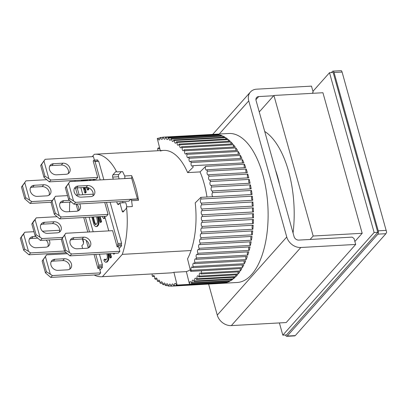 <?xml version="1.0" encoding="UTF-8"?>
<svg xmlns="http://www.w3.org/2000/svg" width="407" height="407" viewBox="0 0 407 407"><rect width="100%" height="100%" fill="white"/><g stroke="black" fill="none" stroke-linecap="round" stroke-linejoin="round"><path stroke-width="0.61" d="M74.176 191.9A6.217 4.97 41.7 0 0 81.212 197.146L90.725 196.617A6.217 4.97 41.7 0 0 93.819 195.202A6.217 4.97 41.7 0 0 93.834 188.94A6.217 4.97 41.7 0 0 87.627 185.521L78.113 186.05A6.217 4.97 41.7 0 0 75.02 187.464A6.217 4.97 41.7 0 0 74.176 191.9M73.479 200.753L68.63 183.394L69.821 181.624L131.639 178.19L137.424 198.906L75.605 202.34L69.648 198.519L66.341 186.681L68.63 183.394M75.605 202.34L73.952 204.202L68.656 199.633L65.349 187.795L69.821 181.624M65.349 187.795L66.341 186.681M68.656 199.633L69.648 198.519M129.044 201.139L73.952 204.202M78.113 186.05L76.46 187.907A6.217 4.97 41.7 0 0 74.339 188.527M76.46 187.907L85.969 187.378L87.627 185.521M92.847 196.001A6.217 4.97 41.7 0 0 91.728 190.166A6.217 4.97 41.7 0 0 85.969 187.378M160.419 151.012A61.35 28.709 86.8 0 1 163.762 150.402A61.35 28.709 86.8 0 1 187.622 172.604L200.056 171.912A61.35 28.709 86.8 0 1 204.085 183.44A61.35 28.709 86.8 0 1 206.985 197.008M262.785 174.522A74.613 34.916 86.8 0 1 237.149 282.494A74.613 34.916 86.8 0 0 262.785 174.522A74.613 34.916 86.8 0 0 228.861 133.496A74.613 34.916 86.8 0 1 262.785 174.522M209.03 176.262L247.802 174.104A74.613 34.916 86.8 0 1 248.153 175.336A74.613 34.916 86.8 0 1 248.819 177.823L210.048 179.975A2.071 0.972 86.8 0 1 209.666 180.179A2.071 0.972 86.8 0 1 208.633 178.617A2.071 0.972 86.8 0 1 209.03 176.262A74.613 34.916 -93.2 0 0 208.582 174.756A2.071 0.972 86.8 0 1 208.135 175.03A2.071 0.972 86.8 0 1 207.117 173.545A2.071 0.972 86.8 0 1 207.438 171.194A74.613 34.916 -93.2 0 0 206.939 169.755A2.071 0.972 86.8 0 1 206.43 170.116A2.071 0.972 86.8 0 1 205.428 168.717A2.071 0.972 86.8 0 1 205.672 166.382L200.056 171.912M210.444 181.542L249.216 179.385A74.613 34.916 86.8 0 1 250.096 183.236L211.325 185.388A2.071 0.972 86.8 0 1 211.009 185.526A2.071 0.972 86.8 0 1 209.966 183.888A2.071 0.972 86.8 0 1 210.444 181.542A74.613 34.916 -93.2 0 0 210.048 179.975M211.66 187.006L250.432 184.849A74.613 34.916 86.8 0 1 251.18 188.807L212.408 190.959A2.071 0.972 86.8 0 1 212.164 191.046A2.071 0.972 86.8 0 1 211.106 189.326A2.071 0.972 86.8 0 1 211.66 187.006A74.613 34.916 -93.2 0 0 211.325 185.388M212.937 196.673A2.071 0.972 86.8 0 1 212.032 194.714A2.071 0.972 86.8 0 1 212.688 192.618A74.613 34.916 -93.2 0 0 212.408 190.959M212.688 192.618L251.46 190.461A74.613 34.916 86.8 0 1 252.06 194.5L200.849 197.349A74.613 34.916 86.8 0 1 201.068 199.033L252.279 196.184A74.613 34.916 86.8 0 1 252.732 200.285L201.521 203.129A74.613 34.916 86.8 0 1 201.679 204.833L252.889 201.984A74.613 34.916 86.8 0 1 253.19 206.115L201.984 208.964A74.613 34.916 86.8 0 1 202.076 210.678L253.286 207.829A74.613 34.916 86.8 0 1 253.434 211.971L202.228 214.815A74.613 34.916 86.8 0 1 202.259 216.524L253.464 213.68A74.613 34.916 86.8 0 1 253.464 217.801L202.259 220.65A74.613 34.916 86.8 0 1 202.223 222.344L253.434 219.5A74.613 34.916 86.8 0 1 253.276 223.575L202.07 226.424A74.613 34.916 86.8 0 1 201.974 228.098L253.185 225.254A74.613 34.916 86.8 0 1 252.874 229.263L201.668 232.112A74.613 34.916 86.8 0 1 201.511 233.75L252.716 230.906A74.613 34.916 86.8 0 1 252.259 234.824L201.053 237.668A74.613 34.916 86.8 0 1 200.834 239.265L252.04 236.421A74.613 34.916 86.8 0 1 251.434 240.222L200.229 243.071A74.613 34.916 86.8 0 1 199.949 244.612L251.155 241.768A74.613 34.916 86.8 0 1 250.407 245.426L199.201 248.275A74.613 34.916 86.8 0 1 198.86 249.756L250.071 246.907A74.613 34.916 86.8 0 1 249.181 250.407L197.975 253.256A74.613 34.916 86.8 0 1 197.578 254.665L248.789 251.816A74.613 34.916 86.8 0 1 247.766 255.128L196.561 257.977A74.613 34.916 86.8 0 1 196.113 259.305L247.319 256.461A74.613 34.916 86.8 0 1 246.169 259.569L194.963 262.413A74.613 34.916 86.8 0 1 194.465 263.655L245.67 260.806A74.613 34.916 86.8 0 1 244.404 263.69L193.193 266.539A74.613 34.916 86.8 0 1 192.648 267.684L243.854 264.835A74.613 34.916 86.8 0 1 242.475 267.48L191.265 270.324A74.613 34.916 86.8 0 1 190.674 271.367L241.88 268.518A74.613 34.916 86.8 0 1 240.4 270.904L201.628 273.056A2.071 0.972 86.8 0 1 201.516 270.762M200.992 273.987L239.764 271.835A74.613 34.916 86.8 0 1 238.187 273.947L199.415 276.099A2.071 0.972 86.8 0 1 200.096 273A2.071 0.972 86.8 0 1 200.992 273.987A74.613 34.916 -93.2 0 0 201.628 273.056M198.743 276.913L237.515 274.761A74.613 34.916 86.8 0 1 235.851 276.587L197.08 278.739A2.071 0.972 86.8 0 1 197.802 275.783A2.071 0.972 86.8 0 1 198.743 276.913A74.613 34.916 -93.2 0 0 199.415 276.099M196.372 279.436L235.144 277.279A74.613 34.916 86.8 0 1 233.409 278.805L194.638 280.962A2.071 0.972 86.8 0 1 195.396 278.154A2.071 0.972 86.8 0 1 196.337 279.294A2.071 0.972 86.8 0 1 196.372 279.436A74.613 34.916 -93.2 0 0 197.08 278.739M193.905 281.532L232.677 279.375A74.613 34.916 86.8 0 1 230.871 280.596L192.099 282.753A2.071 0.972 86.8 0 1 192.893 280.102A2.071 0.972 86.8 0 1 193.834 281.242A2.071 0.972 86.8 0 1 193.905 281.532A74.613 34.916 -93.2 0 0 194.638 280.962M191.341 283.196L230.113 281.039A74.613 34.916 86.8 0 1 228.261 281.944L189.484 284.091A2.071 0.972 86.8 0 1 190.303 281.608A2.071 0.972 86.8 0 1 191.249 282.748A2.071 0.972 86.8 0 1 191.341 283.196A74.613 34.916 -93.2 0 0 192.099 282.753M177.05 284.793A74.613 34.916 86.8 0 1 176.277 285.103L227.482 282.255A74.613 34.916 86.8 0 1 225.585 282.845L174.379 285.689A74.613 34.916 86.8 0 1 173.585 285.867L224.796 283.018A74.613 34.916 86.8 0 1 222.868 283.282L171.662 286.131A74.613 34.916 86.8 0 1 171.306 286.157A74.613 34.916 86.8 0 1 170.859 286.172A2.071 0.972 86.8 0 0 170.716 285.241A2.071 0.972 86.8 0 0 169.775 284.101A2.071 0.972 86.8 0 0 168.915 286.111A74.613 34.916 86.8 0 1 168.111 286.019A2.071 0.972 86.8 0 0 167.959 284.925A2.071 0.972 86.8 0 0 167.018 283.786A2.071 0.972 86.8 0 0 166.158 285.638A74.613 34.916 86.8 0 1 165.354 285.409A2.071 0.972 86.8 0 0 165.206 284.152A2.071 0.972 86.8 0 0 164.265 283.013A2.071 0.972 86.8 0 0 163.411 284.702A74.613 34.916 86.8 0 1 162.607 284.345A2.071 0.972 86.8 0 0 162.469 282.931A2.071 0.972 86.8 0 0 161.528 281.792A2.071 0.972 86.8 0 0 160.684 283.318A74.613 34.916 86.8 0 1 159.89 282.829A2.071 0.972 86.8 0 0 159.768 281.257A2.071 0.972 86.8 0 0 158.827 280.118A2.071 0.972 86.8 0 0 157.997 281.491A74.613 34.916 86.8 0 1 157.219 280.876A2.071 0.972 86.8 0 0 157.112 279.151L155.367 279.238A74.613 34.916 86.8 0 1 154.609 278.495A2.071 0.972 86.8 0 0 154.528 276.628A2.071 0.972 86.8 0 0 153.587 275.488A2.071 0.972 86.8 0 0 152.808 276.562A74.613 34.916 86.8 0 1 152.076 275.707A2.071 0.972 86.8 0 0 152.086 273.936M170.848 286.004L168.915 286.111M168.081 285.531L166.158 285.638M165.303 284.595L163.411 284.702M162.535 283.216L160.684 283.318M159.803 281.39L157.997 281.491M154.482 276.47L152.808 276.562M159.742 148.326A2.071 0.972 86.8 0 1 159.112 148.931A2.071 0.972 86.8 0 1 158.211 147.939L159.625 147.863M158.211 147.939A74.613 34.916 -93.2 0 0 157.58 148.87A2.071 0.972 86.8 0 1 157.657 149.11A2.071 0.972 86.8 0 1 157.774 150.738M171.662 286.131A2.071 0.972 86.8 0 1 172.512 283.959A2.071 0.972 86.8 0 1 173.453 285.098A2.071 0.972 86.8 0 1 173.585 285.867M174.379 285.689A2.071 0.972 86.8 0 1 175.214 283.353A2.071 0.972 86.8 0 1 176.155 284.493A2.071 0.972 86.8 0 1 176.277 285.103M200.849 197.349L195.233 202.884A61.35 28.709 86.8 0 1 187.53 258.872L190.674 271.367M190.267 269.749A61.35 28.709 86.8 0 1 186.35 271.606L173.911 272.298A61.35 28.709 86.8 0 1 170.574 272.909L101.806 276.735A61.35 28.709 86.8 0 1 94.159 275M205.672 166.382L244.444 164.214A74.613 34.916 86.8 0 1 245.711 167.603L206.939 169.755M187.622 172.604L193.233 167.068M163.472 137.139L214.682 134.295A74.613 34.916 86.8 0 1 216.626 134.351L165.415 137.2A2.071 0.972 86.8 0 1 164.56 139.209A2.071 0.972 86.8 0 1 163.472 137.139A74.613 34.916 86.8 0 0 163.024 137.159A74.613 34.916 86.8 0 0 162.673 137.179A2.071 0.972 86.8 0 1 161.823 139.357A2.071 0.972 86.8 0 1 160.745 137.444A74.613 34.916 86.8 0 0 159.956 137.622A2.071 0.972 86.8 0 1 159.117 139.957A2.071 0.972 86.8 0 1 158.058 138.212A74.613 34.916 86.8 0 0 157.28 138.517L160.312 150.595M192.689 165.705A2.071 0.972 86.8 0 1 192.129 166.163A2.071 0.972 86.8 0 1 191.137 164.83A2.071 0.972 86.8 0 1 191.315 162.515L242.521 159.671A74.613 34.916 86.8 0 1 243.9 162.856L192.689 165.705A74.613 34.916 86.8 0 1 193.239 167.063M190.72 161.243A2.071 0.972 86.8 0 1 190.105 161.808A2.071 0.972 86.8 0 1 189.133 160.551A2.071 0.972 86.8 0 1 189.24 158.272L240.451 155.423A74.613 34.916 86.8 0 1 241.931 158.394L190.72 161.243A74.613 34.916 86.8 0 1 191.315 162.515M188.609 157.092A2.071 0.972 86.8 0 1 187.942 157.774A2.071 0.972 86.8 0 1 186.991 156.593A2.071 0.972 86.8 0 1 187.032 154.355L238.237 151.511A74.613 34.916 86.8 0 1 239.815 154.243L188.609 157.092A74.613 34.916 86.8 0 1 189.24 158.272M186.36 153.276A2.071 0.972 86.8 0 1 185.653 154.08A2.071 0.972 86.8 0 1 184.717 152.976A2.071 0.972 86.8 0 1 184.697 150.793L235.907 147.95A74.613 34.916 86.8 0 1 237.566 150.432L186.36 153.276A74.613 34.916 86.8 0 1 187.032 154.355M183.995 149.822A2.071 0.972 86.8 0 1 183.247 150.763A2.071 0.972 86.8 0 1 182.336 149.725A2.071 0.972 86.8 0 1 182.26 147.609L233.465 144.76A74.613 34.916 86.8 0 1 235.2 146.978L183.995 149.822A74.613 34.916 86.8 0 1 184.697 150.793M181.527 146.749A2.071 0.972 86.8 0 1 180.744 147.827A2.071 0.972 86.8 0 1 179.726 144.816L230.932 141.972A74.613 34.916 86.8 0 1 232.733 143.905L181.527 146.749A74.613 34.916 86.8 0 1 182.26 147.609M178.968 144.078A2.071 0.972 86.8 0 1 178.159 145.299A2.071 0.972 86.8 0 1 177.111 142.435L228.322 139.591A74.613 34.916 86.8 0 1 230.174 141.229L178.968 144.078A74.613 34.916 86.8 0 1 179.726 144.816M176.338 141.819A2.071 0.972 86.8 0 1 175.509 143.193A2.071 0.972 86.8 0 1 174.44 140.486L225.651 137.637A74.613 34.916 86.8 0 1 227.544 138.975L176.338 141.819A74.613 34.916 86.8 0 1 177.111 142.435M173.652 139.993A2.071 0.972 86.8 0 1 172.807 141.524A2.071 0.972 86.8 0 1 171.723 138.97L222.934 136.121A74.613 34.916 86.8 0 1 224.857 137.149L173.652 139.993A74.613 34.916 86.8 0 1 174.44 140.486M170.925 138.609A2.071 0.972 86.8 0 1 170.07 140.298A2.071 0.972 86.8 0 1 168.981 137.902L220.187 135.058A74.613 34.916 86.8 0 1 222.13 135.765L170.925 138.609A74.613 34.916 86.8 0 1 171.723 138.97M168.172 137.678A2.071 0.972 86.8 0 1 167.313 139.525A2.071 0.972 86.8 0 1 166.224 137.291L217.43 134.447A74.613 34.916 86.8 0 1 219.383 134.829L168.172 137.678A74.613 34.916 86.8 0 1 168.981 137.902M165.415 137.2A74.613 34.916 86.8 0 1 166.224 137.291M173.911 272.298L177.05 284.783M155.367 279.238A2.071 0.972 86.8 0 1 156.171 278.012A2.071 0.972 86.8 0 1 157.112 279.151M186.35 271.606L189.484 284.091M191.265 270.324A2.071 0.972 86.8 0 1 191.046 268.157A2.071 0.972 86.8 0 1 191.85 266.956A2.071 0.972 86.8 0 1 192.648 267.684M193.193 266.539A2.071 0.972 86.8 0 1 192.908 264.321A2.071 0.972 86.8 0 1 193.722 263.049A2.071 0.972 86.8 0 1 194.465 263.655M194.963 262.413A2.071 0.972 86.8 0 1 194.607 260.159A2.071 0.972 86.8 0 1 195.431 258.811A2.071 0.972 86.8 0 1 196.113 259.305M196.561 257.977A2.071 0.972 86.8 0 1 196.128 255.693A2.071 0.972 86.8 0 1 196.968 254.268A2.071 0.972 86.8 0 1 197.578 254.665M197.975 253.256A2.071 0.972 86.8 0 1 197.471 250.956A2.071 0.972 86.8 0 1 198.316 249.45A2.071 0.972 86.8 0 1 198.86 249.756M199.201 248.275A2.071 0.972 86.8 0 1 198.621 245.97A2.071 0.972 86.8 0 1 199.471 244.388A2.071 0.972 86.8 0 1 199.949 244.612M200.229 243.071A2.071 0.972 86.8 0 1 199.572 240.771A2.071 0.972 86.8 0 1 200.427 239.107A2.071 0.972 86.8 0 1 200.834 239.265M201.053 237.668A2.071 0.972 86.8 0 1 200.32 235.394A2.071 0.972 86.8 0 1 201.18 233.649A2.071 0.972 86.8 0 1 201.511 233.75M201.668 232.112A2.071 0.972 86.8 0 1 200.86 229.863A2.071 0.972 86.8 0 1 201.719 228.042A2.071 0.972 86.8 0 1 201.974 228.098M202.07 226.424A2.071 0.972 86.8 0 1 201.185 224.226A2.071 0.972 86.8 0 1 202.045 222.319A2.071 0.972 86.8 0 1 202.223 222.344M202.259 220.65A2.071 0.972 86.8 0 1 201.297 218.508A2.071 0.972 86.8 0 1 202.157 216.519A2.071 0.972 86.8 0 1 202.259 216.524M202.228 214.815A2.071 0.972 86.8 0 1 201.195 212.744A2.071 0.972 86.8 0 1 202.05 210.678A2.071 0.972 86.8 0 1 202.076 210.678M201.984 208.964A2.071 0.972 86.8 0 1 201.958 208.964A2.071 0.972 86.8 0 1 200.88 207.005A2.071 0.972 86.8 0 1 201.679 204.833M201.521 203.129A2.071 0.972 86.8 0 1 201.424 203.144A2.071 0.972 86.8 0 1 200.351 201.267A2.071 0.972 86.8 0 1 201.068 199.033M158.058 138.212L159.976 138.105M160.745 137.444L162.678 137.337M207.438 171.194L246.21 169.037A74.613 34.916 86.8 0 1 247.354 172.599L208.582 174.756M247.802 174.104A2.071 0.972 -93.2 0 0 247.354 176.033A2.071 0.972 -93.2 0 0 248.036 177.864M246.21 169.037A2.071 0.972 -93.2 0 0 245.828 170.889A2.071 0.972 -93.2 0 0 246.433 172.649M244.444 164.214A2.071 0.972 -93.2 0 0 244.658 167.659M242.521 159.671A2.071 0.972 -93.2 0 0 242.725 162.922M240.451 155.423A2.071 0.972 -93.2 0 0 240.639 158.465M238.237 151.511A2.071 0.972 -93.2 0 0 238.416 154.324M235.907 147.95A2.071 0.972 -93.2 0 0 236.065 150.514M233.465 144.76A2.071 0.972 -93.2 0 0 233.608 147.064M230.932 141.972A2.071 0.972 -93.2 0 0 231.059 143.997M228.322 139.591A2.071 0.972 -93.2 0 0 228.429 141.326M225.651 137.637A2.071 0.972 -93.2 0 0 225.737 139.072M222.934 136.121A2.071 0.972 -93.2 0 0 223 137.251M220.187 135.058A2.071 0.972 -93.2 0 0 220.238 135.867M217.43 134.447A2.071 0.972 -93.2 0 0 217.46 134.936M225.564 282.361A2.071 0.972 -93.2 0 0 225.585 282.845M228.22 281.145A2.071 0.972 -93.2 0 0 228.261 281.944M230.82 279.482A2.071 0.972 -93.2 0 0 230.871 280.596M233.338 277.381A2.071 0.972 -93.2 0 0 233.409 278.805M235.765 274.857A2.071 0.972 -93.2 0 0 235.851 276.587M238.085 271.927A2.071 0.972 -93.2 0 0 238.187 273.947M240.288 268.61A2.071 0.972 -93.2 0 0 240.4 270.904M242.348 264.921A2.071 0.972 -93.2 0 0 242.475 267.48M244.266 260.887A2.071 0.972 -93.2 0 0 244.404 263.69M246.021 256.532A2.071 0.972 -93.2 0 0 246.169 259.569M247.609 251.882A2.071 0.972 -93.2 0 0 247.766 255.128M249.013 246.968A2.071 0.972 -93.2 0 0 249.181 250.407M250.229 241.819A2.071 0.972 -93.2 0 0 249.827 243.635A2.071 0.972 -93.2 0 0 250.407 245.426M251.251 236.462A2.071 0.972 -93.2 0 0 250.783 238.36A2.071 0.972 -93.2 0 0 251.434 240.222M252.07 230.942A2.071 0.972 -93.2 0 0 251.531 232.896A2.071 0.972 -93.2 0 0 252.259 234.824M252.681 225.28A2.071 0.972 -93.2 0 0 252.07 227.289A2.071 0.972 -93.2 0 0 252.874 229.263M253.078 219.521A2.071 0.972 -93.2 0 0 252.401 221.566A2.071 0.972 -93.2 0 0 253.276 223.575M253.261 213.69A2.071 0.972 -93.2 0 0 252.508 215.766A2.071 0.972 -93.2 0 0 253.464 217.801M253.23 207.835A2.071 0.972 -93.2 0 0 252.406 209.926A2.071 0.972 -93.2 0 0 253.434 211.971M252.889 201.984A2.071 0.972 -93.2 0 0 252.086 204.131A2.071 0.972 -93.2 0 0 253.144 206.12M252.279 196.184A2.071 0.972 -93.2 0 0 251.551 198.311A2.071 0.972 -93.2 0 0 252.533 200.295M251.46 190.461A2.071 0.972 -93.2 0 0 250.804 192.557A2.071 0.972 -93.2 0 0 251.709 194.521M250.432 184.849A2.071 0.972 -93.2 0 0 249.852 186.905A2.071 0.972 -93.2 0 0 250.681 188.833M249.216 179.385A2.071 0.972 -93.2 0 0 248.702 181.385A2.071 0.972 -93.2 0 0 249.455 183.272M69.633 269.215A6.217 4.97 41.7 0 0 68.518 263.38A6.217 4.97 41.7 0 0 62.759 260.597L64.413 258.735A6.217 4.97 -138.3 0 1 70.625 262.154A6.217 4.97 -138.3 0 1 70.609 268.417A6.217 4.97 -138.3 0 1 67.511 269.831L58.003 270.36A6.217 4.97 -138.3 0 1 50.967 265.12A6.217 4.97 -138.3 0 1 51.806 260.678A6.217 4.97 -138.3 0 1 54.904 259.264L53.251 261.121A6.217 4.97 41.7 0 0 51.129 261.742M99.023 274.73L50.743 277.416L45.442 272.848L42.14 261.014L46.612 254.843L43.132 259.895L46.434 271.734L52.396 275.554L100.677 272.873L99.023 274.73M62.759 260.597L53.251 261.121M50.743 277.416L52.396 275.554M100.677 272.873L99.42 268.366L97.955 268.447L98.784 267.516L102.442 267.313L99.919 270.151M67.206 253.698L46.612 254.843M42.14 261.014L43.132 259.895M45.442 272.848L46.434 271.734M64.413 258.735L54.904 259.264M50.27 273.972L45.421 256.613M88.823 247.644A6.217 4.97 41.7 0 0 87.709 241.809A6.217 4.97 41.7 0 0 81.949 239.021L83.603 237.164A6.217 4.97 -138.3 0 1 89.815 240.583A6.217 4.97 -138.3 0 1 89.799 246.846A6.217 4.97 -138.3 0 1 86.701 248.26L77.193 248.789A6.217 4.97 -138.3 0 1 70.157 243.544A6.217 4.97 -138.3 0 1 70.996 239.107A6.217 4.97 -138.3 0 1 74.094 237.693L72.441 239.55A6.217 4.97 41.7 0 0 70.319 240.171M118.213 253.159L69.933 255.845L64.632 251.277L61.33 239.438L65.802 233.272L62.322 238.324L65.624 250.163L71.586 253.983L119.867 251.302L118.213 253.159M81.949 239.021L72.441 239.55M69.933 255.845L71.586 253.983M119.867 251.302L118.61 246.795L117.145 246.876L117.974 245.945L117.664 244.836L121.322 244.632L121.632 245.742L119.109 248.58M117.145 246.876L112.622 230.667L65.802 233.272M61.33 239.438L62.322 238.324M64.632 251.277L65.624 250.163M83.603 237.164L74.094 237.693M69.46 252.401L64.611 235.037M277.762 177.223A66.321 31.034 86.8 0 1 279.629 184.895A66.321 31.034 -93.2 0 0 277.762 177.223A66.321 31.034 -93.2 0 0 275.478 170.024A66.321 31.034 86.8 0 1 277.762 177.223M293.055 232.987A78.76 36.854 -93.2 0 0 288.578 171.322A78.76 36.854 -93.2 0 0 264.708 131.451M294.587 335.739L295.258 335.612L385.917 233.704L386.65 232.255L342.084 72.049L341.57 70.793L341.025 70.676L332.906 71.128A2.488 1.165 86.8 0 1 334.04 72.497L342.084 72.049M295.258 335.612L287.21 336.06L377.869 234.152L385.917 233.704M287.21 336.06A2.488 1.165 86.8 0 1 286.726 336.324A2.488 1.165 86.8 0 1 285.607 334.997M386.289 230.367L378.24 230.815A2.488 1.165 86.8 0 1 377.869 234.152M332.906 71.128A2.488 1.165 86.8 0 0 332.427 71.393L331.349 72.604M378.24 230.815L334.04 72.497M310.103 239.464L313.166 236.024L362.179 233.297L322.934 92.735L273.921 95.462L259.259 111.94M313.166 236.024L273.921 95.462M138.507 200.31L131.558 200.697A1.659 0.778 -93.2 0 0 130.728 199.435L137.678 199.048A1.659 0.778 86.8 0 1 138.507 200.31A61.35 28.709 -93.2 0 0 135.689 187.245A61.35 28.709 -93.2 0 0 131.609 175.6A1.659 0.778 86.8 0 1 131.466 178.139L131.41 178.2M113.273 179.212L112.678 177.081A1.659 0.778 86.8 0 1 112.922 174.852L115.812 171.606A1.659 0.778 86.8 0 1 116.132 171.433A1.659 0.778 86.8 0 1 116.723 171.912A61.35 28.709 -93.2 0 0 94.994 154.228A61.35 28.709 -93.2 0 0 94.353 154.278L92.226 156.67M116.723 171.912L122.573 171.586A61.35 28.709 -93.2 0 1 124.659 175.987A1.659 0.778 86.8 0 1 124.517 178.525L131.466 178.139M69.551 211.65A61.35 28.709 86.8 0 1 69.77 202.137M171.215 272.858L102.447 276.684A61.35 28.709 86.8 0 1 101.806 276.735M82.809 239.041L83.593 241.844L83.343 244.068L81.853 245.742L82.621 248.489M102.447 276.684L122.298 254.365A61.35 28.709 -93.2 0 0 126.485 206.888A1.659 0.778 86.8 0 1 126.139 208.598L123.25 211.844A1.659 0.778 86.8 0 1 122.929 212.022A1.659 0.778 86.8 0 1 122.176 211.111L119.907 202.971L118.417 204.645L117.343 203.907L116.758 201.821M80.856 187.663L82.835 194.76M89.102 217.216L93.162 231.751M99.43 254.202L102.411 264.871L102.132 266.203L102.442 267.313M85.282 187.418L86.177 192.282L85.556 192.979L84.829 193.02L85.45 192.323L84.549 187.459M82.484 180.016L82.733 180.906M84.9 179.884L85.104 180.387M88.451 187.78L88.868 189.26L88.248 189.957L87.515 189.998L88.136 189.301L88.868 189.26M100.178 216.595L101.582 221.627L100.921 222.37L100.188 222.41L100.85 221.667L99.445 216.636M105.082 217.689L104.34 218.528L103.607 218.569L105.011 217.43M110.124 202.187L121.601 243.3L121.322 244.632M98.692 161.253L95.035 161.457L94.322 161.238L94.012 160.129L97.67 159.926L97.98 161.035L98.692 161.253L103.851 179.736M110.506 253.586L111.498 257.138L110.831 257.88L110.104 257.921L110.765 257.178L109.773 253.627M114.866 253.347L114.255 254.039L113.522 254.08L114.138 253.388M98.179 216.707L98.957 220.024L99.003 223.285L98.27 225.346L97.39 226.338L96.016 226.684L97.39 226.338M90.507 179.568L90.756 180.464M108.506 253.698L109.005 257.041L108.649 259.92L107.194 261.971L105.825 262.317L107.194 261.971M106.919 253.79L107.438 257.193L106.929 259.01L105.408 260.302L104.528 259.228L105.255 259.188L105.891 260.139M122.298 254.365L191.066 250.544M131.558 200.697A61.35 28.709 86.8 0 1 132.336 206.563L126.485 206.888M121.332 171.652L118.778 174.532A1.659 0.778 -93.2 0 0 118.529 176.755L119.124 178.887M122.975 202.803L122.609 201.496M117.343 203.907L119.159 203.81M119.907 202.971L125.758 202.645L126.933 206.863M102.132 266.203L98.474 266.407L98.753 265.074L102.411 264.871M77.198 187.866L79.177 194.963M85.445 217.414L89.504 231.954M95.772 254.406L98.753 265.074M76.073 204.08L77.976 210.912M86.203 240.374L88.309 247.904M98.474 266.407L98.784 267.516M83.333 180.876L83.165 179.98M86.177 192.282L85.45 192.323M83.583 179.955L83.928 180.84M86.488 187.373L87.515 189.998M88.136 189.301L87.642 187.53M85.745 180.739L85.495 179.848M84.961 179.879L85.211 180.769M84.524 180.81L84.173 179.925M82.672 180.006L82.835 180.901M84.015 187.49L84.361 189.408L83.827 187.5M82 180.947L81.751 180.057M81.217 180.087L81.466 180.978M83.293 187.53L84.829 193.02M93.88 180.291L93.864 179.97L94.541 179.93M93.864 179.97L93.773 179.39M93.228 179.421L93.254 180.321M101.582 221.627L100.85 221.667M102.228 216.483L103.607 218.569M104.599 217.45L104.299 216.366M98.591 216.687L100.188 222.41M121.632 245.742L117.974 245.945M117.664 244.836L117.944 243.503L121.601 243.3M95.035 161.457L100.193 179.94M106.466 202.391L117.944 243.503M94.322 161.238L97.98 161.035M94.012 160.129L93.188 161.06L97.746 177.401L96.093 179.258L49.278 181.863L43.976 177.294L40.675 165.461L45.146 159.29L41.667 164.342L44.968 176.18L50.931 180.006L97.746 177.401M94.383 179.355L94.633 180.245M104.711 216.346L108.766 230.881M111.498 257.138L110.765 257.178M113.1 253.444L113.522 254.08M108.918 253.678L110.104 257.921M99.089 221.53L98.357 221.571L98.229 220.065L98.957 220.024M98.229 220.065L97.899 218.366L98.631 218.325M97.899 218.366L97.446 216.748M91.87 217.058L94.037 224.776L94.607 225.783L96.016 226.684M96.657 226.378L97.543 225.386L98.27 225.346M97.543 225.386L98.006 224.45L98.733 224.41M98.006 224.45L98.27 223.326L99.003 223.285M98.27 223.326L98.357 221.571M90.028 180.505L89.779 179.609M86.208 179.808L86.457 180.703M104.899 260.048L105.632 260.007M104.528 259.228L103.861 259.971L104.416 261.421L105.825 262.317M106.461 262.011L107.453 260.897L108.186 260.856M107.453 260.897L107.921 259.961L108.649 259.92M107.921 259.961L108.186 258.837L108.913 258.796M108.186 258.837L108.272 257.082L109.005 257.041M108.272 257.082L108.145 255.576L108.873 255.535M108.145 255.576L107.814 253.876L108.547 253.836M130.728 199.435A1.659 0.778 -93.2 0 0 130.403 199.608L128.816 201.15M82.443 239.016L83.491 242.765M75.509 188.049L77.462 195.055M94.063 254.502L97.955 268.447M83.735 217.511L87.79 232.046M108.079 214.392L106.42 216.249L59.605 218.854L54.304 214.286L51.002 202.452L55.474 196.281L51.994 201.333L55.296 213.171L61.259 216.992L108.079 214.392L104.752 202.488M96.591 216.799L97.522 221.683L97.014 223.499L95.599 224.669L94.612 223.718L94.149 222.578L92.684 217.012M86.996 180.672L86.747 179.782M89.24 179.64L89.489 180.535M93.417 216.972L93.564 217.816L92.832 217.857M93.564 217.816L94.882 222.537L94.149 222.578M94.882 222.537L95.34 223.677L94.612 223.718M95.34 223.677L95.828 224.369L95.096 224.41M95.828 224.369L96.088 224.501M87.474 179.741L87.724 180.632M68.167 173.662A6.217 4.97 41.7 0 0 67.053 167.832A6.217 4.97 41.7 0 0 61.294 165.044L62.948 163.182A6.217 4.97 -138.3 0 1 69.159 166.6A6.217 4.97 -138.3 0 1 69.144 172.863A6.217 4.97 -138.3 0 1 66.046 174.277L56.537 174.807A6.217 4.97 -138.3 0 1 49.501 169.566A6.217 4.97 -138.3 0 1 50.341 165.125A6.217 4.97 -138.3 0 1 53.439 163.711L51.786 165.573A6.217 4.97 41.7 0 0 49.664 166.188M61.294 165.044L51.786 165.573M49.278 181.863L50.931 180.006M94.404 160.109L93.427 156.603L45.146 159.29M40.675 165.461L41.667 164.342M43.976 177.294L44.968 176.18M62.948 163.182L53.439 163.711M48.804 178.419L43.956 161.06M300.824 247.492L231.339 325.6L286.202 322.548L355.687 244.444L300.824 247.492A12.434 9.946 -138.3 0 1 286.752 237.006L248.743 100.88A12.434 9.946 -138.3 0 1 250.427 92.007A12.434 9.946 -138.3 0 1 256.619 89.174L311.482 86.126L313.136 92.043L312.271 93.33M231.339 325.6A12.434 9.946 -138.3 0 1 217.267 315.11L208.603 284.081M273.672 95.737L258.684 96.571A4.146 3.317 -138.3 0 0 256.619 97.517A4.146 3.317 -138.3 0 0 256.059 100.473L294.068 236.599A4.146 3.317 -138.3 0 0 298.758 240.094L352.157 237.128L354.034 238.522L355.687 244.444M312.937 91.331L329.512 72.705L374.13 232.504L282.809 335.154L279.395 322.924M354.868 241.514L362.179 233.297M282.809 335.154L286.467 334.951L377.788 232.3L374.13 232.504M329.512 72.705L333.17 72.502L377.788 232.3M35.78 236.482L33.115 236.63A6.217 4.97 41.7 0 0 30.021 238.049A6.217 4.97 41.7 0 0 29.177 242.486A6.217 4.97 41.7 0 0 36.213 247.726L45.726 247.202A6.217 4.97 41.7 0 0 48.82 245.782A6.217 4.97 41.7 0 0 49.084 239.942M64.565 251.038L30.606 252.925L28.48 251.338L23.631 233.979L24.822 232.209L33.954 231.7M42.491 231.227L59.681 230.27M23.631 233.979L20.35 238.38L21.978 235.836L24.822 232.209M28.48 251.338L24.649 249.099L21.342 237.266M30.606 252.925L28.953 254.782L23.657 250.219L24.649 249.099M66.163 252.716L28.953 254.782M33.115 236.63L31.461 238.492A6.217 4.97 41.7 0 0 29.34 239.107M31.461 238.492L37.556 238.151M47.848 246.581A6.217 4.97 41.7 0 0 46.154 240.105M23.657 250.219L20.35 238.38M79.665 203.882A6.217 4.97 -138.3 0 1 79.472 209.854A6.217 4.97 -138.3 0 1 76.374 211.269L66.865 211.798A6.217 4.97 -138.3 0 1 59.829 206.558A6.217 4.97 -138.3 0 1 60.668 202.116A6.217 4.97 -138.3 0 1 63.767 200.702L62.113 202.559A6.217 4.97 41.7 0 0 59.992 203.179M78.495 210.653A6.217 4.97 41.7 0 0 76.674 204.049M71.23 202.055L62.113 202.559M59.605 218.854L61.259 216.992M93.223 194.18L76.16 195.131M67.531 195.609L55.474 196.281M51.002 202.452L51.994 201.333M54.304 214.286L55.296 213.171M69.455 200.386L63.767 200.702M59.132 215.41L54.284 198.051M59.305 232.224A6.217 4.97 41.7 0 0 58.191 226.394A6.217 4.97 41.7 0 0 52.432 223.606L54.085 221.744A6.217 4.97 -138.3 0 1 60.297 225.163A6.217 4.97 -138.3 0 1 60.282 231.425A6.217 4.97 -138.3 0 1 57.184 232.84L47.675 233.369A6.217 4.97 -138.3 0 1 40.639 228.129A6.217 4.97 -138.3 0 1 41.478 223.687A6.217 4.97 -138.3 0 1 44.577 222.273L42.923 224.135A6.217 4.97 41.7 0 0 40.802 224.75M61.447 239.255L40.41 240.425L35.114 235.857L31.812 224.023L33.44 221.479L36.284 217.852L32.804 222.904L36.106 234.742L42.069 238.568L62.622 237.423M52.432 223.606L42.923 224.135M40.41 240.425L42.069 238.568M56.878 216.707L36.284 217.852M31.812 224.023L32.804 222.904M35.114 235.857L36.106 234.742M54.085 221.744L44.577 222.273M39.937 236.981L35.094 219.622M48.977 195.233A6.217 4.97 41.7 0 0 47.863 189.403A6.217 4.97 41.7 0 0 42.104 186.615L43.758 184.753A6.217 4.97 -138.3 0 1 49.969 188.171A6.217 4.97 -138.3 0 1 49.954 194.434A6.217 4.97 -138.3 0 1 46.856 195.853L37.347 196.383A6.217 4.97 -138.3 0 1 30.311 191.137A6.217 4.97 -138.3 0 1 31.151 186.701A6.217 4.97 -138.3 0 1 34.249 185.282L32.596 187.144A6.217 4.97 41.7 0 0 30.474 187.759M51.119 202.264L30.082 203.434L24.786 198.87L21.479 187.032L25.956 180.861L22.477 185.918L25.778 197.751L31.741 201.577L52.294 200.432M42.104 186.615L32.596 187.144M30.082 203.434L31.741 201.577M75.117 181.334L74.868 180.438M46.551 179.716L25.956 180.861M21.479 187.032L22.477 185.918M24.786 198.87L25.778 197.751M43.758 184.753L34.249 185.282M29.609 199.99L24.766 182.631M124.659 175.987L131.609 175.6M116.473 171.571L115.812 171.606M118.778 174.532L112.922 174.852M118.529 176.755L112.678 177.081M123.998 211.009L122.176 211.111M286.752 237.006L217.267 315.11M248.743 100.88L219.251 134.03M258.684 96.571L255.922 99.674M171.306 286.157L237.149 282.494M163.024 137.159L228.861 133.496M294.846 335.872L286.726 336.324M94.994 154.228L163.762 150.402M212.713 134.396L250.427 92.007"/></g></svg>
